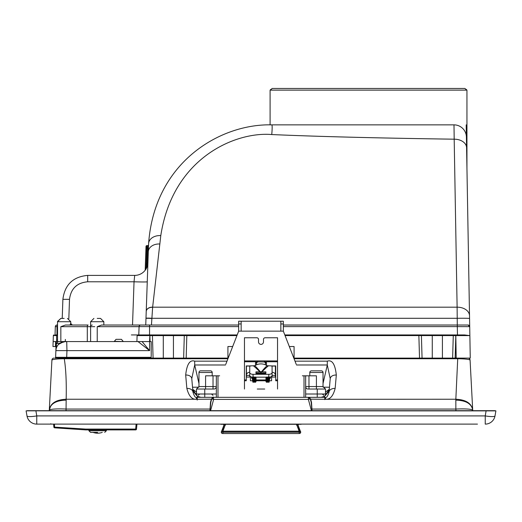 <?xml version="1.0" encoding="UTF-8"?>
<svg xmlns="http://www.w3.org/2000/svg" width="522" height="522" viewBox="0 0 522 522"><rect width="100%" height="100%" fill="white"/><g stroke="black" fill="none" stroke-linecap="round" stroke-linejoin="round"><path stroke-width="0.78" d="M470.544 368.923L472.736 410.677M472.71 410.279L472.71 410.279A16.874 2.088 177 0 0 455.863 409.065L455.837 399.239C465.807 399.682 471.425 403.212 472.691 409.816L470.074 359.991C468.639 359.24 464.515 358.823 457.722 358.744L455.837 399.239L324.782 399.291L324.782 397.314L308.626 397.333M310.577 398.938L310.257 398.782A1.984 1.984 -15 0 0 308.339 397.314L310.675 399.291L311.51 402.364L312.045 410.677M209.955 410.677L210.49 402.364L211.325 399.291L213.661 397.314L308.339 397.314L308.378 399.389L311.406 410.677M210.046 410.677L210.81 402.286L211.704 398.945L213.622 399.389L308.378 399.389L310.296 398.945L311.19 402.286L311.954 410.677M311.158 402.155L311.51 402.364M210.594 410.677L213.622 399.389L213.374 397.333M210.842 402.155L211.645 399.154L197.218 399.291L197.218 397.314L204.755 397.314L198.073 397.314L198.504 397.007M213.172 397.373L211.645 399.154L212.741 397.536M212.819 397.496L213.661 397.314A1.984 1.984 0 0 0 211.743 398.782A1.984 1.984 0 0 1 213.661 397.314L200.82 397.314L204.755 397.314L204.755 389.04L213.857 389.04A2.479 2.479 0 0 0 216.336 386.561A2.479 2.479 0 0 1 213.857 389.04A2.479 2.479 0 0 0 216.336 386.561L205.583 386.561L205.583 375.807L216.336 375.807L216.336 397.314M197.218 399.291L196.337 399.239C191.972 399.643 188.814 396.035 186.85 388.414A6.12 4.15 -5 0 1 192.951 392.035L192.859 391.037L198.021 397.098M66.053 410.677L66.163 399.239L196.337 399.239A6.12 0.483 -85.1 0 1 196.853 397.294C195.593 398.156 194.288 396.4 192.951 392.035L191.776 378.652L194.699 364.989L225.504 364.989M323.979 397.098L329.141 391.037L329.049 392.035C327.712 396.4 326.407 398.156 325.147 397.294L324.782 397.314M198.06 396.968L198.073 397.314M197.218 397.314L196.853 397.294M295.002 361.152L327.301 361.152C332.129 359.547 335.137 364.173 336.318 375.031A6.12 4.15 -175 0 0 330.224 378.652L329.049 392.035A6.12 4.15 -175 0 1 335.15 388.414C333.186 396.035 330.028 399.643 325.663 399.239A6.12 0.483 -94.9 0 0 325.147 397.294M186.85 388.414L185.682 375.031C186.863 364.173 189.871 359.547 194.699 361.152L194.699 364.989L198.967 383.526M56.598 358.105L64.278 358.105L64.278 358.744C65.935 369.198 66.562 382.691 66.163 399.239C56.193 399.682 50.575 403.212 49.309 409.816L51.926 359.991C53.361 359.24 57.485 358.823 64.278 358.744L227.931 358.744M323.111 387.174L329.473 387.239L330.224 378.652L327.301 364.989L327.301 361.152M325.513 392.022L329.291 389.308L325.089 395.63M196.911 395.63L192.709 389.308L196.487 392.022M198.889 387.174L192.527 387.239L191.776 378.652A6.12 4.15 -5 0 0 185.682 375.031M51.926 359.991A1.984 1.984 0 0 1 53.903 358.105A1.984 1.984 -90 0 0 51.926 359.991L51.456 368.923M56.161 357.322L55.619 357.309A0.829 0.829 90 0 1 54.79 358.105L228.179 358.105M293.821 358.105L468.097 358.105A1.984 1.984 0 0 1 470.074 359.991M464.293 334.948L452.77 334.948A0.659 0.509 -90 0 1 453.279 335.607L452.62 358.105L455.158 358.105L455.817 335.587L418.866 335.587L419.525 358.105M56.383 347.92A9.429 9.429 0 0 0 55.874 350.634L56.226 341.564L55.626 341.564L55.456 346.53L52.97 346.53L53.146 341.564L65.296 341.564A9.429 9.429 90 0 0 55.874 350.634L55.619 357.309A0.829 0.829 0 0 1 54.79 358.105A0.829 0.829 0 0 0 55.619 357.309L66.692 357.309L66.692 358.105L153.083 358.105L152.424 335.607L149.886 335.587L150.062 341.564L136.901 341.564L137.11 335.587A0.659 0.659 0 0 1 137.775 334.948L149.56 334.948L149.56 326.615L238.665 326.615M457.722 358.105L457.722 358.744L294.069 358.744M50.477 387.618L49.929 398.084M66.157 400.139C56.18 400.4 50.562 403.643 49.309 409.861L49.264 410.677M324.782 399.63L324.782 398.469M197.218 400.074L197.218 398.469M57.511 345.681L57.205 346.151A9.429 9.429 0 0 0 56.826 346.856L57.002 346.517M58.497 344.468A1.325 0.783 -136.2 0 0 58.503 343.548C55.358 349.407 55.358 349.407 58.503 343.548L65.296 341.564L138.01 341.564L149.579 350.634L149.579 341.564L149.579 350.634L142.075 341.564M65.38 339.417L65.243 341.564M61.648 342.301L59.456 343.593M56.8 346.908L56.683 347.163A9.429 9.429 0 0 0 56.663 347.202A9.429 9.429 0 0 0 56.493 347.626A9.429 9.429 0 0 0 56.487 347.632A9.429 9.429 0 0 0 56.428 347.789L56.435 347.776A9.429 9.429 0 0 0 56.428 347.796L56.409 347.848M66.718 341.564L66.953 350.634L55.874 350.634L55.932 349.903M56.043 349.192L55.926 349.955M55.874 350.634L56.369 347.424M58.503 343.548L56.369 343.548L56.422 347.561M123.12 341.329L121.443 339.333L116.028 339.333L114.357 341.329L123.623 341.564M455.843 400.139C465.82 400.4 471.438 403.643 472.691 409.861L472.691 409.816M210.131 409.072L66.137 409.065A16.874 2.088 -177 0 0 49.29 410.279L50.667 406.064M369.184 124.862L388.557 124.862M466.126 89.295L466.949 90.123L466.949 168.567L466.59 147.746A12.404 8.77 179 0 0 454.186 139.191L453.996 124.862A12.404 12.404 -1 0 1 466.4 137.051L466.59 147.746L466.4 137.051A12.404 12.404 -1 0 0 453.996 124.862L271.753 124.862C269.548 124.875 269.548 124.875 271.753 124.862C220.982 123.518 154.414 161.539 148.587 243.8L145.749 325.023L140.731 325.023L238.665 325.023M333.441 124.862L301.018 124.862M273.704 124.862L271.753 124.862A32.71 2.029 98.6 0 1 271.753 134.552C236.179 131.472 172.847 157.122 160.789 235.592L152.639 307.184L151.452 325.023M301.86 124.862L295.485 124.862M274.115 124.862L271.753 124.862M466.59 147.746L469.865 335.6L455.817 335.587L455.817 334.948L284.81 334.948M466.185 124.862L466.485 141.912M466.949 168.567L469.519 315.738A12.404 8.77 179 0 0 457.115 307.184L457.279 325.023L468.058 325.023A1.657 1.657 0 0 1 469.709 326.648L469.572 318.518A12.404 0.431 179 0 0 457.161 318.303L151.941 318.303A5.957 0.457 4.4 0 0 145.984 318.303L146.219 311.575A6.408 4.698 6.4 0 1 152.633 307.314M442.408 358.105L442.408 335.607A0.659 0.509 -90 0 0 441.906 334.948L453.292 334.948A0.659 0.418 -90 0 1 453.709 335.607L455.817 335.692L456.202 358.105L470.257 358.105L469.865 335.6L464.567 334.948M457.455 334.948L457.311 326.615L469.709 326.648L468.058 325.023L469.709 326.648M151.21 356.513L151.21 341.564L150.062 341.564M294.082 358.105L294.082 346.53L289.312 346.53M232.688 346.53L227.918 346.53L227.918 358.105M237.19 334.948L149.56 334.948L149.56 335.587L137.11 335.587A0.659 0.659 90 0 1 137.775 334.948A0.659 0.659 0 0 0 137.11 335.587M236.942 335.587L184.299 335.607A0.659 0.509 -90 0 0 183.796 334.948L149.886 334.948L149.56 341.564M56.82 341.564L54.034 341.564M57.531 341.564L57.531 321.715L70.764 321.715L67.455 318.407M60.839 341.564L60.839 326.674L65.459 325.023L88.133 325.023A1.657 0.829 90 0 0 87.305 326.674L90.613 326.674L90.613 341.564M70.085 325.023L70.698 323.366M65.459 325.023L88.133 325.023M283.335 325.023L457.311 325.023L457.311 326.615L283.335 326.615M70.731 323.699A1.657 1.638 -90 0 0 72.336 325.023L82.496 325.023M56.617 341.564L56.65 335.587L57.531 335.607L57.531 334.948L55.032 334.948L55.319 326.615A1.657 1.657 -90 0 1 56.976 325.023L57.531 325.023M81.562 325.023L85.073 325.023L81.562 325.023M97.229 341.564L97.229 326.674L101.607 325.023L140.614 325.023A1.657 1.657 0 0 1 140.731 325.023A1.657 1.657 -90 0 0 139.08 326.615L149.56 326.615L149.56 325.023M139.772 325.33L139.191 326.08M139.165 326.139L139.133 326.263A1.657 1.657 0 0 1 139.589 325.48A1.657 1.657 0 0 0 139.133 326.263M139.087 326.485A1.657 1.657 0 0 1 139.093 326.439A1.657 1.657 0 0 0 139.087 326.485L138.787 334.948L131.361 334.948M148.437 248.133L148.555 244.818L148.437 248.133L147.609 248.1L147.726 245.621L147.609 248.1L146.78 248.1L146.121 267.016L145.188 269.978L146.121 267.016A12.404 12.404 0 0 0 147.106 262.592L147.609 248.1M62.222 318.407L62.888 299.341L69.504 299.341C70.868 288.627 76.93 282.767 87.689 281.782L87.689 275.394C73.021 276.745 64.754 284.725 62.888 299.341C64.754 284.725 73.021 276.745 87.689 275.394L134.702 275.394L134.037 281.782A13.233 0.463 -178 0 0 147.263 281.782L146.225 311.497A6.414 4.75 6.5 0 1 152.639 307.184L457.115 307.184L454.186 139.191C377.674 138.089 316.861 136.542 271.753 134.552M146.199 312.163L146.18 312.802M146.153 313.507L146.043 316.619M146.884 267.342L146.121 267.016M146.845 267.434L146.656 267.838L146.845 267.434M146.036 268.993L146.036 268.993A13.233 13.233 0 0 1 145.07 270.389L145.077 270.383A13.233 13.233 0 0 0 146.036 269M134.611 276.268L134.702 275.394A13.233 13.233 0 0 0 145.005 270.468L145.012 270.461A0.829 0.829 -132.2 0 0 145.188 269.978L146.016 246.417A0.829 0.829 -178 0 1 146.839 245.621L146.78 248.1L145.958 248.074M147.928 262.625A13.233 13.233 -178 0 1 134.702 275.394A13.233 13.233 -178 0 0 147.928 262.625L147.106 262.592M134.448 277.874L134.604 276.327M146.656 267.838A13.233 13.233 0 0 0 146.832 267.453A13.233 13.233 0 0 1 146.656 267.838M148.555 244.818A0.829 0.829 0 0 1 147.726 245.621L146.839 245.621A0.829 0.829 0 0 0 146.016 246.417A0.829 0.829 0 0 1 146.839 245.621A0.829 0.829 -178 0 0 146.016 246.417M57.531 334.948L57.531 335.607L56.65 335.587A0.659 0.489 -90 0 1 57.139 334.948L55.032 334.948M441.906 334.948L418.866 334.948L418.866 335.587L285.058 335.587M186.178 358.105L186.837 334.948L183.796 334.948M467.386 335.587L469.82 335.594M464.945 88.466L466.126 89.647L464.945 88.466L272.106 88.466L270.925 89.647L272.106 88.466M466.949 90.123L270.096 90.123L270.096 124.869M270.918 124.862L270.2 124.869M56.65 335.587L53.355 335.587L53.146 341.564L53.355 335.587A0.659 0.659 90 0 1 54.014 334.948A0.659 0.659 0 0 0 53.355 335.587A0.659 0.659 0 0 1 54.014 334.948M97.229 318.407L100.537 318.407L97.229 318.407M92.27 325.023A1.657 1.657 0 0 0 90.665 326.27A1.657 1.657 0 0 1 92.27 325.023M94.75 326.674L90.613 326.674A1.657 1.657 0 0 1 90.626 326.472A1.657 1.657 0 0 0 90.613 326.674L90.613 321.715L103.845 321.715L100.537 318.407M57.531 325.376A1.657 1.39 90 0 0 56.996 326.615L57.531 326.674M56.944 334.948L56.996 326.615L55.319 326.615A1.657 1.657 0 0 1 56.976 325.023A1.657 1.657 0 0 0 55.319 326.615M64.147 318.407L60.839 318.407L64.147 318.407C68.395 318.407 68.395 318.407 64.147 318.407M85.634 429.9L85.66 429.071L53.857 427.074A0.829 0.829 0 0 0 54.627 427.831A0.829 0.829 0 0 1 53.857 427.074A0.829 0.829 0 0 0 54.627 427.831L85.634 429.9L135.661 429.9A0.829 0.829 0 0 0 136.49 429.149L136.947 424.112L220.421 424.112A1.488 1.488 180 0 0 221.132 424.288L300.868 424.288A1.488 1.488 0 0 0 301.579 424.112L36.762 424.112A9.925 9.925 0 0 1 26.987 415.91A9.925 1.696 -10 0 0 36.762 415.91L35.874 410.677L494.758 410.677M135.661 429.9A0.829 0.829 0 0 0 136.49 429.149A0.829 0.829 0 0 1 135.661 429.9L135.661 429.071L136.49 429.149M53.857 427.074L53.609 424.112L42.504 424.112L477.467 424.112M97.647 432.379L90.58 432.379L97.647 432.379M495.013 415.91A9.925 9.925 0 0 1 485.238 424.112L485.238 415.91A9.925 1.696 10 0 0 495.013 415.91L495.9 410.879L26.322 410.834M26.987 415.91L26.1 410.879M36.762 424.112L36.762 415.91L485.238 415.91L486.126 410.677M27.242 410.677L35.874 410.677M221.295 432.209L222.953 432.066L221.295 432.209A1.325 1.325 90 0 0 222.62 433.534L222.953 433.534L222.62 433.534A1.325 1.325 90 0 1 221.295 432.209L221.295 432.079A1.325 1.325 0 0 1 221.641 431.192L223.781 425.639L223.781 424.288M300.646 432.066A1.325 1.227 -42 0 0 300.352 431.179L300.359 431.192A1.325 1.325 0 0 1 300.45 431.309L300.705 432.079L300.45 431.302A1.325 1.325 0 0 0 300.359 431.192L300.359 431.192A1.325 1.325 133.7 0 1 300.705 432.079L222.953 432.066L222.953 431.185L221.641 431.192A1.325 1.325 0 0 0 221.55 431.302A1.325 1.325 0 0 1 221.641 431.192A1.325 1.325 0 0 0 221.295 432.079L221.55 431.302L221.295 432.079M222.62 432.059L225.432 424.288M221.354 432.066A1.325 1.227 -137.9 0 1 221.648 431.179L221.693 431.133M221.726 431.094L223.781 425.639L223.71 426.735M223.781 425.789L223.468 427.883M296.568 424.288L299.113 431.172L299.047 432.209L222.953 432.209L222.953 433.534L298.943 433.534M298.832 433.534L297.396 433.534M296.855 433.534L296.294 433.534L296.855 433.534M300.705 432.209L299.047 432.209L299.38 433.534A1.325 1.325 0 0 0 300.705 432.209A1.325 1.325 0 0 1 299.38 433.534M226.261 433.534C221.967 433.534 221.967 433.534 226.261 433.534L226.078 433.534M299.38 432.059L299.113 431.172L300.359 431.192L298.91 428.947L298.271 426.559M298.219 424.288L298.219 425.639L300.352 431.179L298.219 425.639L298.219 424.288L298.219 425.639A1.657 0.502 180 0 0 296.568 425.136M298.219 425.756L298.382 427.27M298.943 429.019L299.543 430.128L298.936 429.012M298.264 426.507L298.225 425.919M225.36 433.534L225.706 433.534M224.604 433.534L223.064 433.534L224.604 433.534M225.432 425.136A1.657 0.502 0 0 0 223.781 425.639L223.775 425.9M223.775 425.919L223.651 427.087M223.481 427.851L223.038 429.058M223.729 426.565L223.775 425.959M280.849 323.96L280.849 321.219L283.335 321.219L283.335 323.96L280.849 323.96L280.849 331.144L241.151 331.144L241.151 323.96L238.665 323.96L238.665 321.219L241.151 321.219L241.151 323.96M257.281 389.04L264.719 389.04M296.196 364.226L283.335 331.144L280.849 331.144M225.804 364.226L238.665 331.144L241.151 331.144M219.645 375.807L216.336 375.807M238.665 323.96L238.665 331.144M309.8 375.807L309.8 372.499A1.657 1.657 -90 0 1 311.451 370.842L321.382 370.842A1.657 1.657 -90 0 1 323.033 372.499L323.033 386.561L316.417 386.561L316.417 375.807L302.355 375.807M277.541 389.04L277.541 337.76L265.137 337.76A1.657 1.657 0 0 0 263.479 339.411L263.479 341.897A2.479 2.479 0 0 1 261 344.376A2.479 2.479 0 0 1 258.52 341.897L258.52 339.411A1.657 1.657 0 0 0 256.863 337.76L244.459 337.76L244.459 389.04M283.335 323.96L283.335 331.144M241.151 321.219L280.849 321.219M305.664 375.807L305.664 397.314M205.583 389.04L205.583 386.561L198.967 386.561L196.487 389.04L196.487 394.006A3.308 3.308 90 0 0 197.89 396.707L197.355 396.244L200.82 397.314M197.016 395.806L197.016 395.806A3.308 3.308 0 0 0 197.355 396.244A3.308 3.308 0 0 1 197.016 395.806M324.11 396.707A3.308 3.308 90 0 0 325.513 394.006A3.308 3.308 90 0 1 324.11 396.707L324.645 396.244L321.18 397.314L317.245 397.314L317.245 394.006L305.664 394.006M318.322 370.842L314.512 370.842L318.322 370.842M198.967 386.561L198.967 372.499A1.657 1.657 -90 0 1 200.618 370.842L210.549 370.842A1.657 1.657 90 0 1 212.2 372.499L212.2 375.807M317.245 389.04L325.513 389.04L325.513 394.006L317.245 394.006L317.245 389.04L308.143 389.04A2.479 2.479 0 0 1 305.664 386.561L308.972 386.561L308.972 389.04M196.487 389.04L204.755 389.04M216.336 394.006L196.487 394.006A3.308 3.308 0 0 0 196.781 395.363A3.308 3.308 0 0 1 196.487 394.006A3.308 3.308 90 0 0 197.89 396.707M256.034 377.184L256.034 379.944L265.966 379.944L265.966 377.184M250.41 366.046L246.28 365.883L246.28 380.766L244.459 380.766M277.541 380.766L275.72 380.766L275.72 365.883L271.59 366.046M267.329 365.883L267.779 366.013M277.541 360.917L264.706 360.917M257.294 360.917L244.459 360.917M265.966 379.944L265.966 380.766L256.034 380.766L256.034 379.944M269.404 380.766L271.59 380.766L271.59 376.401M270.409 376.969A1.24 1.24 0 0 1 269.6 378.659M250.41 376.519L250.41 380.766L252.596 380.766M251.571 377.008A1.24 1.24 0 0 0 252.4 378.659M275.394 366.046L275.394 375.116A3.308 2.864 180 0 0 272.086 372.251L272.086 366.046L275.394 366.046L267.023 365.713C258.37 373.993 263.46 373.993 254.814 365.713A9.925 8.593 0 0 1 267.023 365.713M246.443 375.396L249.751 375.396L249.751 377.047L246.443 377.047L246.443 375.116A3.308 2.864 0 0 1 249.751 372.251L249.751 366.046L246.443 366.046L254.814 365.713M253.059 377.184A3.308 1.657 180 0 1 249.751 375.527L249.751 372.662A3.308 1.657 -0 0 0 253.059 374.32L253.059 377.184L268.778 377.184L268.778 374.32A3.308 1.657 -0 0 0 272.086 372.662L272.086 372.251M275.394 375.116L275.394 377.047L272.086 377.041L272.086 375.527A3.308 1.657 180 0 1 268.778 377.184M246.443 375.116L246.443 366.046M275.394 377.047L272.086 377.047M253.685 366.046C263.316 374.124 258.514 374.124 268.151 366.046M268.778 374.32L253.059 374.32M249.751 372.251L249.751 372.662M265.881 373.491L265.881 371.834L255.956 371.834L255.956 373.491L265.881 373.491M272.086 375.527L272.086 372.662M265.881 372.917L255.956 372.917M253.888 381.621L253.307 382.137C252.922 382.854 252.576 381.38 252.27 377.706L252.726 378A0.535 0.535 0 0 1 252.648 377.993M252.283 377.765A0.535 0.535 0 0 1 252.296 377.138M255.78 378.535L255.891 379.722M253.19 377.184A0.535 0.535 0 0 1 252.902 377.974M266.22 378.535L266.109 379.722M268.81 377.184A0.535 0.535 0 0 0 269.098 377.974M268.112 381.621L268.693 382.137C269.078 382.854 269.424 381.38 269.73 377.706L269.274 378A0.535 0.535 0 0 0 269.352 377.993M269.717 377.765A0.535 0.535 0 0 0 269.685 377.119M455.947 410.677L455.863 409.065L311.869 409.072M311.19 402.286L310.355 399.154L324.782 399.291M308.835 397.373L310.257 398.788A1.984 1.984 -15 0 0 308.339 397.314L309.194 397.503M336.318 375.031L335.15 388.414M194.699 361.152L226.998 361.152M296.496 364.989L327.301 364.989L323.033 383.526M227.918 357.309L228.492 357.309M293.508 357.309L294.082 357.309M149.579 350.634L66.953 350.634L66.692 357.309L151.21 357.309M455.308 358.105L455.308 357.309M66.692 358.105L66.692 357.355M432.275 358.105L432.275 335.607A0.659 0.509 -90 0 1 432.777 334.948M418.866 334.948L421.906 334.948A0.659 0.509 -90 0 0 421.404 335.607L422.063 358.105M183.64 358.105L184.299 335.607L152.424 335.607A0.659 0.509 -90 0 1 152.933 334.948L149.886 334.948M173.434 358.105L173.434 335.607A0.659 0.509 -90 0 0 172.926 334.948M163.295 358.105L163.295 335.607A0.659 0.509 -90 0 1 163.804 334.948M60.839 326.674L87.305 326.674L87.305 341.564M97.229 326.674L139.074 326.674M140.614 325.023A1.657 1.657 0 0 1 140.731 325.023A1.657 1.657 -90 0 0 139.08 326.615L131.361 326.615M145.977 318.505A5.944 0.457 4.4 0 1 151.928 318.505M134.702 275.394A13.233 13.233 0 0 0 145.005 270.468A0.829 0.829 0 0 0 145.188 269.978M87.689 281.782L134.037 281.782L132.523 325.023M68.826 318.701L69.504 299.341M148.587 243.8A12.189 9.044 6.6 0 1 160.789 235.592M148.307 251.78A11.562 8.58 6.6 0 1 159.882 243.996M57.531 339.966L56.63 339.966M85.66 429.071L135.661 429.071L136.118 424.112M54.627 427.831L54.438 424.112M106.377 429.9L106.364 430.754L104.713 432.379L106.364 430.754L104.713 432.379L106.364 430.754L88.923 430.754L90.58 432.379L88.923 430.754L90.58 432.379L88.923 430.754L88.91 429.9M50.823 423.727L50.823 424.112M299.047 431.185L222.953 431.185M304.013 375.807L304.013 397.314M217.987 375.807L217.987 397.314M308.972 375.807L308.972 386.561L316.417 386.561L316.417 389.04M309.8 372.499L323.033 372.499M198.967 372.499L212.2 372.499M213.028 375.807L213.028 389.04L213.857 389.04M244.459 379.944L246.28 379.944M277.541 361.746L266.168 361.746M255.832 361.746L244.459 361.746M275.72 379.944L277.541 379.944M272.086 375.396L275.394 375.396M265.881 373.008L255.956 373.008M255.982 378.574L255.91 379.527M255.317 379.272L255.506 377.706L254.586 377.706C254.893 381.38 255.238 382.854 255.623 382.137L255.127 377.184M255.043 381.621L254.468 382.137L253.973 377.184M253.307 382.137L252.811 377.178M255.043 376.923C255.584 377.217 255.93 378.691 256.08 381.347L255.167 381.354L255.349 379.788M254.782 379.331L254.729 379.722M254.194 379.788L254.005 381.354L254.925 381.347C254.769 378.691 254.423 377.217 253.888 376.923M254.468 382.137C254.083 382.854 253.738 381.38 253.431 377.706L254.344 377.706L254.155 379.272M253.62 379.331L253.575 379.722M253.04 379.788L252.85 381.354L253.764 381.347C253.607 378.691 253.268 377.217 252.739 376.923M255.499 362.718A0.535 0.333 0 0 0 256.576 362.718L257.692 361.961L257.692 360.891L255.499 362.718L255.499 365.289M257.692 361.844L264.308 361.961L264.308 360.891L257.692 360.891M264.308 361.844L265.424 362.718L265.424 364.839M264.308 360.891L266.501 362.718A0.535 0.333 180 0 1 265.424 362.718M266.651 379.788L266.833 381.354L265.92 381.347C266.07 378.691 266.416 377.217 266.957 376.923M265.665 380.766L266.377 382.137C266.762 382.854 267.107 381.38 267.414 377.706L266.494 377.706L266.683 379.272M267.218 379.331L267.271 379.722M267.806 379.788L267.995 381.354L267.075 381.347C267.231 378.691 267.577 377.217 268.112 376.923M266.957 381.621L267.532 382.137C267.916 382.854 268.262 381.38 268.569 377.706L267.655 377.706L267.845 379.272M268.38 379.331L268.425 379.722M268.96 379.788L269.15 381.354L268.236 381.347C268.393 378.691 268.732 377.217 269.261 376.923M266.018 378.574L266.089 379.527M266.377 382.137L266.873 377.184M267.532 382.137L268.027 377.184M268.693 382.137L269.189 377.171M310.12 398.43L309.846 398.005M323.803 395.363L322.315 394.006M212.969 395.363L211.482 394.006M198.197 395.363L199.685 394.006M213.113 397.007L213.439 397.314M56.369 343.548L58.36 341.564M66.953 341.564C64.519 342.523 68.108 339.169 58.608 344.35M55.958 349.688L55.893 350.334M56.369 347.743L56.311 348.141M114.357 341.329L113.848 341.564M72.336 325.023L70.764 323.49L70.764 321.715M270.925 89.295L270.096 90.123M103.845 325.023L103.845 321.715M90.613 321.715L93.921 318.407M57.531 321.715L60.839 318.407L57.537 321.454M93.04 432.379A13.233 13.233 0 0 0 102.253 432.379M494.712 410.657L495.9 410.879M223.618 427.277L221.654 431.179L223.057 429.019M298.617 428.184L300.346 431.172M298.362 427.179L298.245 426.272M295.974 433.534L296.47 433.534M298.264 426.526L298.382 427.277M299.876 430.604L299.406 429.913M323.033 386.561L325.513 389.04M249.751 377.047L246.443 377.047M256.576 364.767L256.576 362.718M255.623 382.137L256.335 380.766M266.501 362.718L266.501 365.387"/></g></svg>
